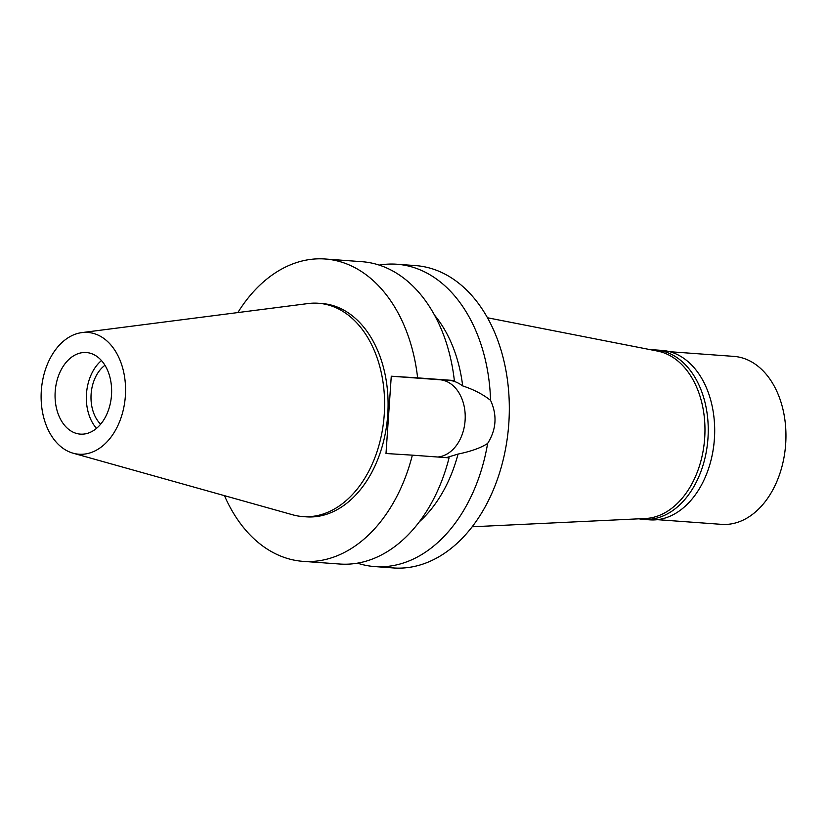 <?xml version="1.0" encoding="UTF-8"?>
<svg xmlns="http://www.w3.org/2000/svg" width="827" height="827" viewBox="0 0 827 827"><rect width="100%" height="100%" fill="white"/><g stroke="black" fill="none" stroke-linecap="round" stroke-linejoin="round"><path stroke-width="1.24" d="M79.185 454.24A61.053 42.105 94.2 0 1 73.107 453.206A61.053 42.105 94.2 0 1 41.35 390.261A61.053 42.105 94.2 0 1 81.914 332.599A61.053 42.105 94.2 0 1 87.497 332.413A61.053 42.105 94.2 0 1 125.363 395.968A61.053 42.105 94.2 0 1 79.185 454.24M80.56 434.134A40.905 28.211 -85.8 0 0 111.49 395.234A40.905 28.211 -85.8 0 0 86.318 352.529A40.905 28.211 -85.8 0 0 86.122 352.519A40.905 28.211 -85.8 0 0 55.202 391.419A40.905 28.211 -85.8 0 0 80.364 434.123A40.905 28.211 -85.8 0 0 80.56 434.134M81.914 332.599L308.14 303.54A106.952 73.758 94.2 0 1 317.919 303.22A106.952 73.758 94.2 0 1 318.426 303.261A106.952 73.758 94.2 0 1 384.224 414.916A106.952 73.758 94.2 0 1 303.364 516.627A106.952 73.758 94.2 0 1 302.858 516.586A106.952 73.758 94.2 0 1 292.717 514.808L73.107 453.206M302.858 516.586L306.331 516.844A106.952 73.758 -85.8 0 0 306.848 516.875A106.952 73.758 -85.8 0 0 387.708 415.175A106.952 73.758 -85.8 0 0 321.91 303.509L318.426 303.261M224.468 495.662A151.579 104.533 94.2 0 0 303.085 561.357A151.579 104.533 94.2 0 0 412.353 455.16L386.002 453.506L391.274 376.213L417.625 377.867A151.579 104.533 94.2 0 0 325.156 258.996L361.875 261.683A151.579 104.533 -85.8 0 1 454.343 380.544L448.865 380.327C453.403 380.627 458.013 382.487 462.686 385.92A127.523 87.941 -85.8 0 0 434.495 315.097M237.835 312.575A151.579 104.533 94.2 0 1 325.156 258.996M391.274 376.213L439.757 379.748A38.735 28.056 -86.4 0 1 465.208 418.173A38.735 28.056 -86.4 0 1 437.793 457.021M454.343 380.544L417.625 377.867M419.413 521.734A127.523 87.941 -85.8 0 0 458.044 454.075C471.08 451.387 480.942 447.841 487.63 443.437C496.365 429.554 497.347 415.195 490.566 400.371C482.947 394.324 473.654 389.507 462.686 385.92M446.291 457.641L458.044 454.075M412.353 455.16L449.071 457.848A151.579 104.533 -85.8 0 1 339.804 564.035L303.085 561.357M379.221 265.105A151.579 104.533 94.2 0 1 396.143 264.185A151.579 104.533 94.2 0 1 396.877 264.237A151.579 104.533 94.2 0 1 490.566 400.371M487.63 443.437A151.579 104.533 94.2 0 1 375.53 566.64A151.579 104.533 94.2 0 1 374.796 566.588L393.445 567.953A151.579 104.533 -85.8 0 0 394.169 568.004A151.579 104.533 -85.8 0 0 508.781 423.858A151.579 104.533 -85.8 0 0 415.516 265.591L396.877 264.237M374.796 566.588A151.579 104.533 94.2 0 1 357.46 563.166M472.176 526.789L645.442 518.508A84.209 58.076 -85.8 0 0 704.645 438.692A84.209 58.076 -85.8 0 0 657.661 351.113L487.444 317.754M104.957 365.296A34.165 23.559 -85.8 0 0 100.656 424.199M96.511 428.376A40.905 28.211 94.2 0 1 101.463 360.562M643.323 519.377L649.753 519.842A84.933 58.572 -85.8 0 0 650.167 519.873A84.933 58.572 -85.8 0 0 709.68 465.053A84.933 58.572 -85.8 0 0 713.453 413.345A84.933 58.572 -85.8 0 0 662.127 350.421L655.697 349.955A84.933 58.572 94.2 0 1 707.943 438.63A84.933 58.572 94.2 0 1 643.737 519.397A84.933 58.572 94.2 0 1 643.323 519.377A84.933 58.572 94.2 0 1 638.982 518.818M713.474 413.459A84.209 58.076 94.2 0 1 713.484 413.562A84.209 58.076 94.2 0 1 709.742 464.836A84.209 58.076 94.2 0 1 709.711 464.939M651.325 349.873A84.933 58.572 94.2 0 1 655.284 349.924A84.933 58.572 94.2 0 1 655.697 349.955M657.403 519.676L721.578 524.359A84.209 58.076 -85.8 0 0 721.981 524.39A84.209 58.076 -85.8 0 0 785.65 444.306A84.209 58.076 -85.8 0 0 733.838 356.385L669.674 351.702M439.757 379.748L448.865 380.327"/></g></svg>

